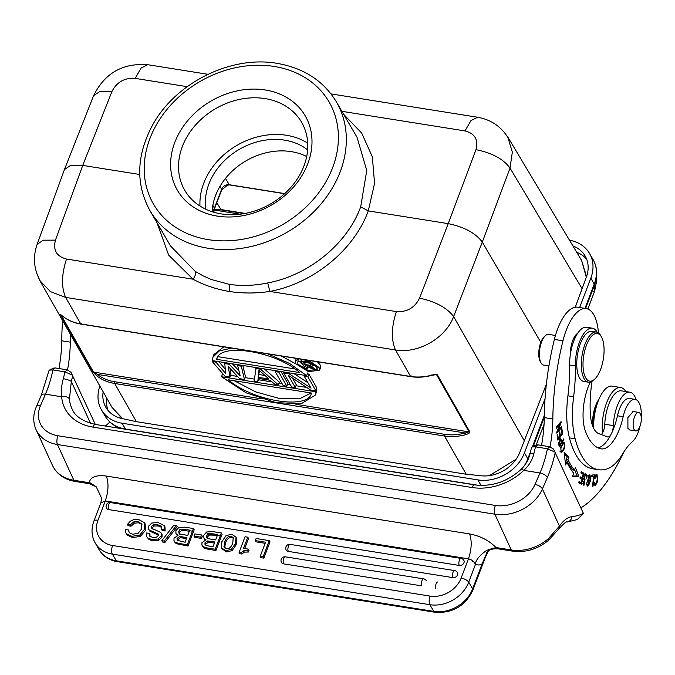 <?xml version="1.0" encoding="UTF-8"?>
<svg xmlns="http://www.w3.org/2000/svg" width="675" height="675" viewBox="0 0 675 675"><rect width="100%" height="100%" fill="white"/><g stroke="black" fill="none" stroke-linecap="round" stroke-linejoin="round"><path stroke-width="1.01" d="M560.9 427.376L561.701 427.503L561.592 426.558L557.769 431.038L561.144 422.634L561.035 421.622L556.166 427.317L556.276 428.271L560.098 423.79L556.723 432.194L556.841 433.207L561.701 427.503M623.666 452.258A165.054 68.116 -80.9 0 1 580.846 507.87M590.347 382.075A34.914 14.411 99.1 0 0 585.461 431.317A77.195 31.86 99.1 0 0 587.123 435.291A77.195 31.86 99.1 0 0 600.185 448.673A41.268 17.027 99.1 0 0 600.995 448.858A41.268 17.027 99.1 0 0 623.177 416.694A22.216 9.172 -80.9 0 1 635.124 399.381L629.412 398.469A22.216 9.172 99.1 0 0 625.16 399.997A22.216 9.172 99.1 0 0 617.465 415.783A41.268 17.027 -80.9 0 1 611.879 432.65A9.526 3.932 99.1 0 0 613.347 425.596A27.928 11.526 -80.9 0 1 629.893 392.209A27.928 11.526 -80.9 0 1 635.226 397.288A27.928 11.526 -80.9 0 1 636.145 399.684M592.321 328.177L586.617 327.265A28.569 11.787 99.1 0 0 577.606 333.366A15.871 6.547 99.1 0 0 570.426 353.97A28.569 11.787 99.1 0 0 569.649 365.006A95.226 39.293 -80.9 0 1 567.92 395.812A63.484 26.198 99.1 0 0 569.43 437.881A98.145 40.5 99.1 0 0 574.155 451.347A98.145 40.5 99.1 0 0 592.701 468.788L598.413 469.699A98.145 40.5 -80.9 0 1 579.867 452.258A98.145 40.5 -80.9 0 1 575.142 438.784A63.484 26.198 -80.9 0 1 573.623 396.723A95.226 39.293 99.1 0 0 575.362 365.909A28.569 11.787 -80.9 0 1 592.321 328.177A28.569 11.787 -80.9 0 1 597.206 332.252M592.034 381.333A71.288 29.422 99.1 0 0 590.304 413.395A34.914 14.411 99.1 0 0 593.3 427.57A34.914 14.411 99.1 0 0 598.759 433.595L607.382 436.885A9.526 3.932 99.1 0 0 607.711 436.97A9.526 3.932 99.1 0 0 610.942 434.573A41.268 17.027 -80.9 0 1 598.016 447.862M550.074 446.791A69.829 28.814 99.1 0 0 552.842 418.973A146.011 60.252 -80.9 0 1 562.958 340.799A44.44 18.335 -80.9 0 1 586.28 308.585A44.44 18.335 -80.9 0 1 594.759 316.668A44.44 18.335 -80.9 0 1 598.455 332.927M566.848 462.071A110.143 45.453 99.1 0 0 573.615 473.108L572.594 476.356L578.737 476.229L575.404 467.446L574.526 470.23A106.971 44.145 -80.9 0 1 567.953 459.506L569.017 457.034L564.14 452.427L565.599 464.957L566.848 462.071L565.135 461.793M579.066 481.444L578.77 482.743L581.411 484.27L583.917 473.243L581.183 471.665L580.888 472.964L583.141 474.263L582.289 478.018L580.264 476.845L579.968 478.136L581.993 479.309L581.226 482.693L579.066 481.444M592.498 486.202L593.038 486.16L594.363 474.854L591.815 475.057L591.663 476.39L593.671 476.229L592.498 486.202M594.202 482.979L595.249 485.84L597.847 481.005L596.953 474.171L594.515 478.406L595.029 478.634L595.654 476.39L596.692 475.453L597.459 479.478L595.468 484.557L594.768 482.49L594.202 482.979M558.579 443.239L558.74 444.344M558.748 444.336L559.28 446.867L563.912 439.746L563.726 438.851L561.845 441.754L560.756 438.691L558.571 443.247M560.748 446.892L561.17 452.571L563.524 450.326L564.545 448.014L564.123 442.311L560.748 446.892M586.651 483.342L587.849 486.363L590.692 480.608L590.895 477.757L589.688 474.685L586.651 483.342M584.651 480.625L584.162 484.144L583.504 481.638L582.998 481.57L583.917 485.452L585.048 479.225L583.335 478.955M585.048 479.233L584.474 478.432L585.082 475.183C586.043 474.938 586.448 475.9 586.288 478.111L586.778 478.145L586.946 476.061L585.74 473.757L583.942 479.613L584.651 480.617M585.082 475.217L585.554 475.107M557.103 435.071L557.921 440.21L562.688 433.763L561.836 428.456L561.271 429.216L561.971 433.578L560.351 435.772L559.718 431.84L559.162 432.599L559.794 436.531L558.335 438.505L557.66 434.312L557.103 435.071M577.311 519.564L583.428 513.447L553.433 448.968M629.893 392.209L621.329 390.842A27.928 11.526 99.1 0 0 613.575 395.322A27.928 11.526 99.1 0 0 604.783 424.229A9.526 3.932 -80.9 0 1 601.358 434.582M635.124 399.381A22.216 9.172 -80.9 0 1 639.318 403.329A22.216 9.172 -80.9 0 1 641.25 417.58M640.035 426.144A22.216 9.172 -80.9 0 1 632.382 441.728A63.484 26.198 99.1 0 0 622.958 453.406A63.484 26.198 -80.9 0 1 606.825 468.982A98.145 40.5 -80.9 0 1 598.413 469.699M577.606 333.366A28.569 11.787 99.1 0 0 570.426 353.97M633.158 411.531L627.902 417.555L627.91 428.397L630.028 429.992M596.396 332.032L591.823 331.307A25.397 10.479 99.1 0 0 581.133 341.786A25.397 10.479 99.1 0 0 576.847 367.149A25.397 10.479 99.1 0 0 583.833 381.459L588.406 382.185A25.397 10.479 -80.9 0 1 583.554 377.57A25.397 10.479 -80.9 0 1 585.697 342.52A25.397 10.479 -80.9 0 1 596.396 332.032A25.397 10.479 -80.9 0 1 600.649 335.5L601.374 336.766A24.123 9.956 -80.9 0 1 601.94 337.863A24.123 9.956 -80.9 0 1 599.906 371.157A24.123 9.956 -80.9 0 1 594.608 379.24A24.123 9.956 -80.9 0 1 585.141 376.726A24.123 9.956 -80.9 0 1 587.174 343.432A24.123 9.956 -80.9 0 1 601.374 336.766M635.141 430.684A9.366 3.864 -80.9 0 1 633.521 420.306A9.366 3.864 -80.9 0 1 638.677 412.408A9.366 3.864 -80.9 0 1 639.276 412.627A9.366 3.864 -80.9 0 1 640.896 423.006A9.366 3.864 -80.9 0 1 635.732 430.903A9.366 3.864 -80.9 0 1 635.141 430.684M594.608 379.24L593.528 380.211A25.397 10.479 -80.9 0 1 588.406 382.185M574.206 338.462L575.294 335.593L575.842 336.386M555.458 335.475L548.589 334.387A15.55 6.421 99.1 0 0 545.451 335.593A15.55 6.421 99.1 0 0 542.042 340.799A15.55 6.421 99.1 0 0 540.726 362.273A15.55 6.421 99.1 0 0 541.088 362.981A15.55 6.421 99.1 0 0 543.696 365.099L548.927 365.934M586.28 308.585L577.707 307.218A44.44 18.335 99.1 0 0 554.386 339.432A146.011 60.252 99.1 0 0 544.278 417.614A69.829 28.814 -80.9 0 1 541.51 445.416M537.781 444.808L535.899 445.129M555.306 452.208A66.656 27.506 99.1 0 1 552.783 462.24A66.656 27.506 99.1 0 1 547.349 477.52A6.345 3.046 -156.6 0 0 539.966 472.964A60.311 24.891 99.1 0 0 544.877 459.135A60.311 24.891 99.1 0 0 547.442 448.74L535.452 446.833L537.789 444.825L549.779 446.732L553.551 449.196M531.554 447.525L532.111 446.977L535.452 446.825A60.311 24.891 -80.9 0 1 533.858 453.684C532.297 460.148 528.922 465.716 523.749 470.382A6.345 1.662 -134 0 0 521.024 469.454C525.42 465.176 528.424 459.996 530.002 453.912A6.345 1.308 14.5 0 1 533.858 453.684M555.289 452.216L547.442 448.74L549.779 446.732M547.349 477.52L542.396 488.978L559.44 526.112L548.37 538.684L548.513 540.169M583.428 513.43A166.961 68.901 -80.9 0 1 571.936 516.67A48.878 20.174 99.1 0 0 559.44 526.112L558.883 528.761M55.24 367.951L53.713 368.094M49.03 370.626L49.596 370.077L52.912 369.959L55.249 367.951L67.247 369.858L71.018 372.322L95.302 424.44M62.598 320.583A146.011 60.252 99.1 0 0 61.729 340.782A69.829 28.814 -80.9 0 1 58.97 368.542M57.983 435.755A6.345 2.616 99.1 0 0 57.451 444.521L73.862 480.279A6.345 2.616 99.1 0 0 75.068 481.435C64.412 479.587 56.894 474.272 52.507 465.48A38.087 29.506 -24.7 0 0 73.862 480.279L88.138 482.557L89.286 482.262C90.653 476.913 96.331 474.837 106.321 476.052L469.522 533.908C479.942 535.874 488.565 540.219 495.391 546.961L497.002 547.695L511.279 549.965L494.868 514.207A6.345 2.616 -80.9 0 1 495.408 505.44A31.742 24.587 155.3 0 0 535.013 484.422L539.966 472.964L523.749 470.382A50.785 39.336 -24.7 0 1 472.028 487.51L92.855 427.098A50.785 39.336 -24.7 0 1 61.653 396.765L45.436 394.175L40.483 405.633A31.742 24.587 155.3 0 0 57.983 435.755L495.408 505.44M89.286 482.262L96.247 486.818L101.647 498.302L100.803 502.934L105.275 500.96L97.959 520.222A25.397 20.655 149.7 0 0 112.573 545.51L430.076 596.092A25.397 20.655 149.7 0 0 461.143 578.078L468.458 558.824C472.002 559.685 474.289 561.676 475.31 564.815L476.094 564.089C475.293 566.519 473.099 559.685 486.667 550.429C498.757 545.856 496.69 549.062 495.391 546.961M487.198 552.015L482.153 563.794L488.413 550.893M535.013 484.422A6.345 3.046 23.4 0 1 542.396 488.978A38.087 29.506 155.3 0 1 494.868 514.207L57.451 444.521A38.087 29.506 155.3 0 1 36.096 429.722C32.898 422.364 32.974 414.712 36.332 406.763L41.285 395.305A6.345 3.046 -156.6 0 1 45.436 394.175A60.311 24.891 -80.9 0 0 52.912 369.951L64.91 371.866L72.765 375.334A66.656 27.506 99.1 0 1 71.314 381.451L69.441 399.085A6.345 3.864 175.5 0 0 61.653 396.765C60.969 391.163 61.518 385.147 63.315 378.717A6.345 1.308 14.5 0 1 71.314 381.451L90.56 423.368M63.315 378.717A60.311 24.891 99.1 0 0 64.91 371.866L67.247 369.858M260.196 556.386L260.938 557.668L263.849 558.132L270.025 541.89L269.274 540.616L256.12 538.515L255.327 540.591L265.57 542.219L260.196 556.386L263.107 556.85L269.274 540.616M255.327 540.591L256.07 541.865L265.157 543.316M244.333 552.099L248.358 552.049M241.945 554.048L244.333 552.142L243.591 550.867L241.203 552.774L239.093 552.445L239.836 553.719L241.954 554.057L241.211 552.783M244.696 548.522L248.518 538.464L247.767 537.19L245.05 536.752L239.093 552.445M247.624 550.749L248.366 552.023L248.999 550.361L248.257 549.087L243.54 548.336L247.767 537.19M221.982 548.674L226.344 551.939L232.065 550.657L236.183 544.826L236.773 538.456L236.031 537.182L235.44 543.552L231.339 549.408M215.941 550.496L215.198 549.222L207.242 547.957L207.984 549.231L215.941 550.496L222.109 534.254L221.366 532.98L212.515 531.571M204.036 548.075L207.993 549.214M202.525 546.075L204.053 548.049L201.893 544.987L202.913 546.843M206.01 539.764L203.875 538.034L205.116 539.949M193.978 536.068L194.729 537.342L201.479 538.422L202.297 536.254L201.555 534.98L194.805 533.908L193.978 536.068L200.737 537.14L201.555 534.98M176.107 543.628L188.013 546.05L194.181 529.808L193.438 528.533L184.587 527.124M174.597 541.62L176.124 543.603L173.964 540.532L174.023 538.22L178.073 535.351M178.082 535.317L175.956 533.587L177.188 535.494M164.27 541.105L161.772 540.709L162.515 541.983L165.012 542.379L177.162 526.736L176.42 525.462L164.27 541.105L165.012 542.379M164.396 529.715L161.477 529.251L162.219 530.525L165.139 530.989L164.987 526.888L164.244 525.614L164.396 529.715L165.139 530.989M154.254 526.061L158.102 525.892L161.679 527.361L160.937 526.087L157.359 524.618L153.512 524.787L151.377 526.601L151.546 528.053M152.153 529.099L152.12 527.875L154.254 526.044L153.512 524.77M152.828 540.81L158.743 540.312L162.051 537.022L162.059 534.507L161.317 533.233L161.308 535.748L158.001 539.038L152.078 539.536L148.382 538.372L146.332 536.288L146.34 532.963L149.259 533.427L150.002 534.71M146.332 536.288L149.124 539.654L152.82 540.818L152.078 539.536M149.918 536.296L149.993 534.71M154.524 533.36L158.844 535.208M149.858 531.208L154.55 533.317L153.807 532.043L149.116 529.934L148.348 528.879L148.373 526.365L151.816 523.032L158.077 522.534L164.244 525.614M149.133 529.909L148.348 528.879M129.279 532.676L128.393 529.968L125.474 529.504L125.913 532.997L127.33 535.148L132.654 537.595L131.912 536.321L126.579 533.874M131.051 526.196L130.309 524.914L127.389 524.45L128.14 525.732L131.051 526.196L134.418 523.201L138.493 522.771L141.961 524.475M132.663 537.587L140.425 536.372L145.387 530.44L145.176 523.952M125.913 532.997L127.33 535.148M285.424 556.85L423.681 578.872A3.805 1.569 -80.9 0 0 422.069 580.449A3.805 1.569 -80.9 0 0 421.959 580.719A3.805 1.569 -80.9 0 0 421.841 585.883L283.593 563.861A3.805 3.097 -30.3 0 1 281.534 562.528A3.805 3.805 0 0 1 285.424 556.85A3.805 1.569 99.1 0 0 283.829 558.411A3.805 1.569 99.1 0 0 283.711 558.697A3.805 1.569 99.1 0 0 283.593 563.861M457.523 574.923A3.805 3.097 -30.3 0 0 457.388 572.451A3.805 3.805 0 0 0 454.697 570.611A3.805 1.569 -80.9 0 0 453.094 572.181A3.805 1.569 -80.9 0 0 452.976 572.459A3.805 1.569 -80.9 0 0 452.858 577.623A3.805 3.097 -30.3 0 0 457.523 574.923M452.858 577.623L288.326 551.408A3.805 3.097 -30.3 0 1 286.267 550.083A3.805 3.805 0 0 1 290.157 544.396A3.805 1.569 99.1 0 0 288.554 545.965A3.805 1.569 99.1 0 0 288.436 546.244A3.805 1.569 99.1 0 0 288.326 551.408M463.944 562.739A3.805 3.097 -30.3 0 0 463.809 560.275A3.805 3.805 0 0 0 461.118 558.428A3.805 1.569 -80.9 0 0 459.515 560.005A3.805 1.569 -80.9 0 0 459.397 560.275A3.805 1.569 -80.9 0 0 459.245 565.372A3.805 1.569 -80.9 0 0 459.287 565.439A3.805 3.097 -30.3 0 0 463.877 562.908A3.805 3.097 -30.3 0 0 463.944 562.739M459.287 565.439L108.658 509.583A3.805 3.097 -30.3 0 1 106.608 508.25A3.805 3.805 0 0 1 110.498 502.571A3.805 1.569 99.1 0 0 108.894 504.141A3.805 1.569 99.1 0 0 108.776 504.419A3.805 1.569 99.1 0 0 108.658 509.583M263.849 558.132L263.107 556.85M243.591 550.825L247.615 550.766L248.257 549.087M236.183 544.826L235.44 543.552M232.065 550.657L231.314 549.383L225.602 550.665L221.442 547.754L221.856 541.662M226.344 551.939L225.602 550.665M222.446 549.543L221.451 547.754M221.889 541.662L226.091 535.528M226.125 535.562L231.82 534.288L236.031 537.182M233.516 538.279L231.812 537.545C229.12 537.114 226.952 539.038 225.323 543.324L224.691 547.923L223.94 546.657L226.353 548.691C229.053 549.112 231.196 547.256 232.765 543.113L233.229 537.57L231.069 536.271C228.378 535.84 226.209 537.764 224.581 542.05L224.218 547.341M225.323 543.324L224.581 542.05M215.198 549.222L221.366 532.98M207.25 547.931L203.293 546.801M201.901 545.003L201.952 542.666L206.002 539.798M203.875 538.034L203.808 535.106L206.693 532.027M206.677 531.984L212.498 531.613M207.47 538.591L207.436 536.903L209.351 535.064L208.609 533.79L206.685 535.621L206.719 537.317L207.959 538.439L209.993 538.996L215.646 539.89L217.662 534.592L213.03 533.849L213.773 535.123L217.249 535.68M213.022 533.874L208.609 533.756M205.546 545.088L205.706 544.117L208.33 542.236L207.588 540.962L204.964 542.843L205.023 544.582L207.849 545.83M207.849 545.856L213.064 546.683L214.861 541.966L207.579 540.979M209.351 535.03L213.764 535.148M207.436 536.903L206.693 535.629M208.322 542.253L214.447 543.054M205.706 544.117L204.964 542.843M209.596 541.131L210.338 542.405M201.479 538.422L200.737 537.14M188.013 546.05L187.27 544.776L193.438 528.533M180.056 544.784L179.314 543.502L187.27 544.776M179.322 543.485L175.365 542.346M174.985 542.396L173.964 540.532M175.956 533.587L175.88 530.66L178.765 527.58M178.748 527.538L184.57 527.167M180.031 533.984L187.718 535.444L189.734 530.137L185.102 529.403L185.844 530.677L189.321 531.233M185.093 529.419L180.681 529.31L178.765 531.174L178.867 533.005M178.951 533.123L180.031 533.992M177.618 540.641L177.787 539.671L180.402 537.789L179.66 536.515L177.036 538.397L177.238 540.337L185.144 542.236L186.933 537.519L179.651 536.532M181.432 530.584L185.836 530.702M179.542 534.144L179.508 532.448L181.423 530.617L180.681 529.335M179.516 532.448L178.765 531.174M181.668 536.676L182.419 537.95L186.519 538.608M180.402 537.806L182.419 537.958M177.787 539.671L177.036 538.397M161.772 540.709L173.931 525.066L176.42 525.462M161.485 529.251L161.3 526.576M158.102 525.892L157.359 524.618M152.12 527.875L151.377 526.601M151.875 528.458L156.026 530.221M156.001 530.255L160.743 532.406M160.709 532.432L161.317 533.233L160.709 532.432M162.051 537.022L161.308 535.748M158.743 540.312L158.001 539.038M149.251 533.427L149.462 535.756M149.782 536.178L152.93 537.486L156.364 537.266M156.372 537.283L158.296 535.537L158.355 534.406M158.102 533.933L153.782 532.086M128.385 529.968L129.44 532.828L132.722 534.263L138.164 533.292L141.657 528.888L141.733 523.91M138.493 522.771L137.751 521.497L133.667 521.927L130.309 524.914M141.758 523.952L137.751 521.497M134.418 523.201L133.667 521.927M127.389 524.45L130.368 521.151L134.063 519.505L138.459 519.413L144.467 522.728L144.644 529.166M145.201 524.002L144.458 522.728L145.201 524.011M145.387 530.44L144.636 529.166L139.683 535.098L131.912 536.313M140.425 536.372L139.683 535.098M109.898 422.027A165.054 68.116 -80.9 0 1 105.351 426.043M67.534 369.917A69.829 28.814 99.1 0 0 70.293 342.149A146.011 60.252 -80.9 0 1 70.478 334.42M545.054 398.613L524.441 452.883A38.087 30.982 149.7 0 1 477.841 479.9L122.074 423.225A38.087 30.982 149.7 0 1 101.512 409.944A38.087 30.982 149.7 0 1 99.875 386.041M569.498 240.199A38.087 30.982 149.7 0 1 589.486 253.387A38.087 30.982 149.7 0 1 590.853 278.041L579.648 307.53M575.269 307.218L586.288 277.315A33.008 26.848 -30.3 0 0 585.107 255.952A33.008 26.848 -30.3 0 0 572.915 245.919M103.165 391.821A33.008 26.848 -30.3 0 0 105.899 407.379A33.008 26.848 -30.3 0 0 123.719 418.897L136.426 421.681L466.231 474.23L479.486 475.571A33.008 26.848 -30.3 0 0 519.868 452.157L546.362 384.303M212.127 211.705A61.898 50.347 149.7 0 1 291.305 151.63A61.898 50.347 149.7 0 1 306.703 156.532M284.605 193.708L229.424 184.916L227.559 185.203L221.704 189.861A3.172 1.299 -159.2 0 0 221.602 189.219L220.008 186.334M240.19 214.186L214 210.009M217.342 216.118A73.955 60.159 149.7 0 1 195.657 112.345A73.955 60.159 149.7 0 1 310.888 130.705A73.955 60.159 149.7 0 1 217.342 216.118M343.634 114.311L361.707 133.102L372.33 156.803L374.566 183.406L368.272 210.895C354.206 249.927 313.318 283.433 269.848 291.431L267.739 282.935C254.475 285.685 241.65 286.158 229.255 284.352L211.326 279.509L202.972 275.797L195.218 271.384L170.691 246.13M357.058 137.388L366.761 170.497L360.695 206.812C347.313 243.776 308.829 275.29 267.739 282.926M360.695 206.812L368.272 210.895L448.217 223.636L419.563 298.139C435.611 301.598 446.968 307.749 453.634 316.583C445.728 338.15 418.027 354.021 395.491 349.962C391.061 339.854 391.357 327.063 396.36 311.588L269.848 291.431C256.382 293.465 242.933 293.498 229.508 291.524C215.916 289.187 203.757 285.078 193.042 279.197L168.64 255.082L157.03 222.792M64.463 169.56L70.605 165.383L82.747 165.409L139.733 174.488M431.949 374.743L431.722 375.14C424.499 377.08 417.454 377.519 410.586 376.473L395.491 349.962L65.652 297.413C61.223 287.305 61.509 274.514 66.521 259.04C56.573 256.424 52.886 250.121 55.46 240.131L82.747 165.409L111.856 91.665C116.724 82.097 124.487 77.667 135.152 78.384M419.563 298.139C414.745 307.775 407.008 312.255 396.368 311.597M464.991 130.933C474.922 133.507 478.575 139.759 475.959 149.681L448.217 223.636C464.307 226.986 475.664 233.128 482.288 242.08L510.03 168.117L582.12 288.714M510.005 168.075L512.333 152.145L507.963 137.641C501.01 126.47 491.003 119.703 477.942 117.323M581.74 260.803L586.305 277.273M576.754 252.34A33.008 26.848 149.7 0 1 586.693 259.293M39.8 280.547L50.38 291.608L65.652 297.413L80.747 323.924C73.921 322.793 67.998 320.288 62.986 316.398L60.505 314.812L92.947 371.782L96.829 375.907C101.866 379.814 107.806 382.337 114.674 383.476L136.418 421.681M112.185 407.658L39.766 280.505L36.965 273.856M122.715 418.719L112.244 407.666M516.113 459.245L489.35 475.63M108.034 410.408A33.008 26.848 149.7 0 1 106.869 398.326M431.722 375.148C434.953 374.279 436.843 374.186 437.392 374.853L469.817 431.823C470.197 432.692 468.83 433.645 465.716 434.675L465.202 432.987C458.131 434.903 451.237 435.341 444.53 434.312L444.487 436.025C451.389 437.071 458.46 436.624 465.716 434.658M92.947 371.782L97.352 374.389L96.837 375.891M295.895 404.3L469.125 431.899L465.202 432.996L97.352 374.389C102.111 378.177 107.899 380.641 114.708 381.772L444.53 434.312M61.062 314.955L93.504 372.06L261.157 398.765M469.817 431.823A1.266 1.029 -29.7 0 1 469.125 431.899L436.691 374.937L435.932 374.583M292.452 378.051L296.317 384.834L295.287 387.543L288.326 375.317L310.424 389.956L315.866 390.817L307.884 376.802L304.256 376.228L311.048 388.15L289.128 373.815L283.677 372.946L291.659 386.961L295.287 387.543M294.022 373.638L307.986 382.767M307.327 373.849L308.914 374.102L316.896 388.117L315.866 390.817M281.062 371.579L287.845 383.484L286.816 386.193L278.834 372.178L275.206 371.596L283.188 385.611L286.816 386.193M264.364 368.913L279.374 382.134L278.345 384.843L274.717 384.261L270.253 380.303L258.154 378.371L257.766 381.561L254.137 380.987L256.179 367.613M257.766 381.561L258.837 378.481M230.04 368.415L230.951 374.423L229.922 377.131L225.087 376.355L212.262 361.572L215.89 362.146L216.236 361.252M218.835 361.665L225.053 368.887M232.386 363.817L238.916 370.685M242.814 365.479L245.481 376.734L244.451 379.443L239.608 378.675L228.319 366.567L229.922 377.131M316.195 392.504L316.55 389.019M221.493 376.743L315.816 391.77L315.166 395.212L301.269 403.734L275.974 402.646L246.063 392.808L221.493 376.743L222.514 374.034L223.155 374.136M230.614 375.325L237.516 376.422M245.135 377.637L254.391 379.114M258.449 379.755L272.093 381.932M279.028 383.037L281.99 383.51M287.499 384.387L290.461 384.86M295.979 385.737L306.619 387.433M295.886 363.909L281.188 356.003M223.83 346.866L213.992 354.468M317.326 361.758L320.093 364.795L320.498 367.495M284.023 372.043L283.677 372.946M289.465 372.912L289.128 373.815M304.602 375.325L304.256 376.228M308.914 374.102L307.884 376.802M275.552 370.693L275.206 371.596M279.18 371.275L278.834 372.178M261.023 368.381L260.677 369.284L255.842 368.516M260.677 369.284L278.345 384.843M258.078 377.274L268.971 379.012L258.938 370.094L258.078 377.274L259.571 370.659M265.039 375.511L259.107 374.566M212.608 360.669L212.262 361.572M224.707 362.593L225.636 373.461L215.89 362.146M224.37 363.496L229.205 364.272L229.551 363.369M238.022 364.719L237.684 365.622L240.165 375.773L229.205 364.272M237.684 365.622L241.312 366.196L244.451 379.443M241.658 365.293L241.312 366.196M315.816 391.77L316.845 389.062M311.453 393.044C308.796 410.088 253.049 401.38 228.319 379.797L311.453 393.044L311.302 393.533M234.242 380.742L255.8 391.939L279.349 398.452L299.464 398.858L311.175 393.002M307.665 372.946L306.644 375.646L212.313 360.619L212.963 357.176L219.358 350.899L231.702 348.123M267.637 353.843L289.668 363.504L306.644 375.646M217.19 357.986L216.675 359.345C219.333 342.309 275.079 351.008 299.81 372.592L216.675 359.345L216.886 358.703M294.899 368.938L217.974 356.678M308.635 360.374L319.064 367.504L319.494 370.28L308.399 371.604L295.827 363.8L295.397 361.032L299.371 358.898M297.937 364.137L297.65 361.901L306.644 360.771L316.955 367.166L317.242 369.411L308.256 370.541L297.937 364.137M298.679 360.813L303.531 365.411M307.716 367.352L312.382 368.44M307.96 365.951L307.1 368.955L305.395 368.685L300.991 360.948L301.312 360.104M317.199 367.673L313.394 364.281M313.402 363.817L312.913 365.538L311.487 366.213L316.204 370.406L314.212 370.086L309.968 366.272L305.134 365.496L307.1 368.955M308.121 361.235L307.817 362.036L300.991 360.948M307.817 362.036L312.542 364.433L312.896 363.496M309.572 361.8L309.327 362.424M310.998 362.45L310.753 363.099M312.272 363.125L311.977 363.892M312.913 365.091L312.542 364.433M313.538 363.901L312.913 365.538M317.216 367.723L316.204 370.406M310.736 365.344L304.568 364.508L303.168 362.045L309.513 363.201L310.837 364.163L310.736 365.344L311.04 364.525M309.977 365.369L310.542 363.876M305.378 362.391L304.568 364.508M540.818 342.385L482.288 242.08L453.634 316.583L524.348 440.8M545.451 335.593L544.371 336.563A14.285 5.898 99.1 0 0 541.232 341.348A14.285 5.898 99.1 0 0 540.025 361.066A14.285 5.898 99.1 0 0 540.363 361.716L541.088 362.981M37.142 244.367L43.276 240.19L55.46 240.131M602.471 433.046A31.109 12.833 -80.9 0 1 607.036 401.701A31.109 12.833 -80.9 0 1 620.688 387.526A31.109 12.833 -80.9 0 1 625.767 391.551M620.688 387.526L612.124 386.159A31.109 12.833 99.1 0 0 593.679 428.347M597.13 404.047A22.216 9.172 99.1 0 0 594.852 411.303A22.216 9.172 99.1 0 0 593.637 425.942M598.784 399.558A20.317 8.387 99.1 0 0 593.857 411.455A20.317 8.387 99.1 0 0 592.945 426.743M564.317 453.938L567.304 456.756L569.017 457.034M567.304 456.756L566.241 459.236L567.953 459.506M566.241 459.236A106.971 44.145 99.1 0 0 572.813 469.952L574.526 470.23M574.67 469.766L577.024 475.959L578.737 476.229M577.024 475.959L572.687 476.044M578.922 482.077L581.226 482.693M580.12 477.478L582.289 478.018M581.04 472.298L583.917 473.243M582.204 472.972L582.053 473.639M581.099 477.833L580.905 478.685M580.036 482.498L579.842 483.368M592.599 474.989L592.481 476.044M592.515 486.076L593.038 486.16M591.705 475.976L593.671 476.229M595.958 474.567L596.202 475.369M594.996 484.481L594.54 485.106M595.029 476.288L595.645 476.381M561.094 441.627L561.845 441.754M563.22 439.636L563.912 439.746M559.145 442.547L560.461 439.973L561.296 442.589L559.634 445.146L559.119 442.564L558.571 442.479M559.626 445.137L558.892 445.019M561.009 451.28L560.469 451.87M563.119 442.733L563.33 443.441M561.735 451.33C560.183 449.533 560.79 446.943 563.574 443.568L562.174 443.256M562.528 443.399L563.574 443.568C564.992 443.931 564.882 445.922 563.254 449.542M563.296 449.44L561.566 451.356M561.693 451.339L559.744 451.077M587.596 485.013L587.09 485.696M588.743 475.099L589.013 475.892M589.199 484.11L588.052 485.08L588.313 477.031L589.494 475.968L590.161 480.516L589.208 484.127M583.554 484.042L583.124 484.76M584.871 474.137L585.158 475.006M586.769 478.145L586.297 478.069M584.28 475.09L585.006 475.208M562.688 433.763L561.929 433.637M557.634 438.396L558.335 438.505M560.351 435.772L559.659 435.662M561.144 422.634L560.284 422.499M557.221 430.954L557.769 431.038M559.288 423.664L560.098 423.79M221.257 213.899A67.61 54.996 -30.3 0 0 291.035 187.178A67.61 54.996 -30.3 0 0 301.548 122.175A67.61 54.996 -30.3 0 0 215.443 108.751A67.61 54.996 -30.3 0 0 184.756 190.316A67.61 54.996 -30.3 0 0 221.257 213.899M199.986 206.018A67.61 54.996 149.7 0 1 236.841 145.429A67.61 54.996 149.7 0 1 307.724 143.159M307.631 149.884A61.898 50.347 -30.3 0 0 239.178 149.437A61.898 50.347 -30.3 0 0 205.883 209.25M472.525 561.322A3.805 3.097 -30.3 0 0 473.276 561.364M604.783 424.229L613.347 425.596M611.879 432.65L610.942 434.573M617.465 415.783L623.177 416.694M569.43 437.881L575.142 438.784M573.623 396.723L567.92 395.812M569.649 365.006L575.362 365.909M554.386 339.432L562.958 340.799M544.278 417.614L552.842 418.973M577.513 519.488L566.857 522.079A6.345 5.746 -95.7 0 0 571.936 516.67M558.951 528.803L548.581 540.236C537.773 549.172 525.749 552.8 512.494 551.121A6.345 2.616 -80.9 0 1 511.279 549.965A38.087 29.506 -24.7 0 0 548.37 538.684M36.332 406.763A6.345 3.046 23.4 0 1 40.483 405.633M497.002 547.695A6.345 2.616 99.1 0 0 498.218 548.851C490.792 548.286 488.312 551.053 488.481 550.834L486.262 552.749M476.094 564.089A25.397 10.479 99.1 0 0 482.153 563.794L472.627 588.878L468.712 582.179L475.31 564.815M106.321 476.052C108.852 482.996 108.498 491.299 105.275 500.96L468.458 558.824C471.69 549.155 472.044 540.852 469.522 533.908M117.349 561.667C109.257 560.284 103.191 556.31 99.149 549.745A31.742 25.819 -30.3 0 0 116.286 560.807A6.345 2.616 99.1 0 0 117.349 561.667L434.843 612.25A6.345 2.616 -80.9 0 1 433.789 611.39A31.742 25.819 -30.3 0 0 472.627 588.878A6.345 2.599 20.8 0 1 472.846 590.22L487.536 551.559M472.028 487.51A6.345 2.616 -80.9 0 1 474.702 484.886L95.529 424.482A6.345 2.616 99.1 0 0 92.855 427.098M69.441 399.085A44.44 34.425 -24.7 0 0 71.828 408.367C74.613 416.028 82.51 421.402 95.529 424.482M96.247 486.818L89.345 483.713A6.345 2.616 -80.9 0 1 88.138 482.557M100.693 503.221L93.884 521.151A6.345 2.599 20.8 0 1 97.959 520.222M112.573 545.51A6.345 2.616 99.1 0 0 112.379 554.116A31.742 25.819 149.7 0 1 95.242 543.046L99.149 549.745M461.143 578.078A6.345 2.599 20.8 0 1 468.712 582.179A31.742 25.819 149.7 0 1 429.882 604.699L112.379 554.116L116.286 560.807L433.789 611.39L429.882 604.699A6.345 2.616 -80.9 0 1 430.076 596.092M231.812 537.545L231.069 536.271M149.124 539.654L148.373 538.372M70.293 342.149L61.729 340.782M584.98 308.382L594.278 283.913A38.087 30.982 -30.3 0 0 592.92 259.267A38.087 30.982 -30.3 0 0 592.912 259.259L589.486 253.387M592.92 259.267C595.595 263.917 596.852 269.004 596.692 274.523A37.775 30.729 149.7 0 1 596.692 274.539A37.775 30.729 149.7 0 1 594.574 284.85L590.853 278.041M524.441 452.883L527.858 458.747L530.592 451.558M532.415 446.757L544.303 415.462M524.315 465.75A38.087 30.982 -30.3 0 0 527.858 458.747L528.154 459.692M481.072 485.443L477.841 479.9M122.074 423.225L125.499 429.089L478.44 485.317M101.512 409.944L104.937 415.808A38.087 30.982 -30.3 0 0 104.946 415.825A38.087 30.982 -30.3 0 0 125.499 429.089L126.174 429.815M596.455 281.922L594.565 291.338L587.849 309.015L594.582 291.254L594.574 284.85L585.596 308.475M544.278 417.251L533.208 446.386M120.833 428.507A37.775 30.729 149.7 0 1 116.378 426.617A37.775 30.729 149.7 0 1 116.362 426.608C111.485 424.035 107.679 420.432 104.946 415.825M594.582 291.254L593.755 291.516L594.582 291.254L596.422 282.192M536.212 444.926L544.05 424.28M212.583 211.857A22.275 18.115 -30.3 0 0 214.405 208.162L221.602 189.219A6.294 5.122 149.7 0 1 229.306 184.748A3.172 1.308 99 0 0 229.424 184.916M212.844 205.352L214.405 208.162A3.172 1.299 20.8 0 1 214.507 208.803L221.704 189.861M216.818 202.711L220.894 209.528L245.227 213.401M214.329 209.258A29.05 23.633 149.7 0 1 220.894 209.528A3.172 1.308 99.1 0 0 221.417 209.942L214.127 209.731M213.553 210.946L214.405 212.397M225.442 178.453L229.306 184.748L284.74 193.582M207.546 239.524A101.571 82.62 149.7 0 1 150.238 137.7A101.571 82.62 149.7 0 1 275.037 66.589A101.571 82.62 149.7 0 1 332.353 168.421A101.571 82.62 149.7 0 1 207.546 239.524M208.195 248.265A107.924 87.784 149.7 0 1 207.301 248.122A107.924 87.784 149.7 0 1 149.943 210.634C135.591 184.047 136.367 155.722 152.28 125.651C175.146 82.772 231.584 54.81 277.957 63.517C304.214 68.285 323.688 81.067 336.369 101.858A107.924 87.784 149.7 0 1 319.579 205.622A107.924 87.784 149.7 0 1 208.195 248.265M66.521 259.04L193.042 279.197C195.294 276.193 196.02 273.586 195.218 271.384M477.664 117.29L471.007 120.521L464.991 130.925L341.887 111.316M93.665 95.563C104.76 73.128 122.783 62.851 147.732 64.724L141.109 68.023L135.143 78.376L187.194 86.67M111.856 91.665L99.9 91.53L93.682 95.546M466.231 474.23L444.487 436.025L114.666 383.484L114.708 381.772M60.505 314.812A1.266 1.029 -29.7 0 0 61.062 315.09L61.307 315.132M411.37 376.034L410.586 376.473L80.747 323.924L81.54 323.485M435.13 374.684L436.7 374.937A1.266 1.029 -29.7 0 0 437.392 374.853M510.03 168.117C503.449 159.047 492.092 152.904 475.959 149.673M229.255 284.352L229.508 291.524M561.482 440.032L559.769 439.754M562.849 450.217L563.524 450.326M564.545 448.014L564.022 447.93M588.98 480.33L590.692 480.608M590.895 477.757L590.313 477.664M587.697 476.938L588.313 477.031M584.44 478.423L583.673 478.297M586.187 475.943L586.946 476.061M435.983 589.005A3.805 1.569 -80.9 0 1 436.21 583.563A3.805 1.569 -80.9 0 1 437.813 581.993M638.677 412.408L632.399 411.404M635.732 430.903L629.269 429.874M574.805 338.563L573.632 338.369M536.085 445.044L532.027 446.943M553.458 449.01L554.529 450.849M530.002 453.912L531.478 447.668M52.507 465.48L36.096 429.722M512.494 551.121L498.218 548.851M474.702 484.886C491.822 486.937 507.254 481.798 521.007 469.462M70.926 372.136L71.98 373.942M53.519 368.17L49.477 370.069M41.285 395.305L48.98 370.609M93.884 521.151C91.032 528.938 91.488 536.237 95.242 543.046M434.843 612.25C452.478 613.482 465.142 606.142 472.846 590.22M220.362 535.629L218.059 535.267M213.418 534.524L207.039 533.512M192.434 531.183L190.131 530.82M185.498 530.077L179.12 529.065M161.983 534.364L161.241 533.09M426.364 580.719A3.805 3.805 0 0 0 423.681 578.872M290.157 544.396L454.697 570.611M110.498 502.571L461.118 558.428M89.345 483.713L75.068 481.435M596.447 282.184L596.692 274.539M119.618 428.313L116.378 426.617M544.05 424.313L536.228 444.918M244.257 213.578L221.417 209.942M212.988 211.984L214.507 208.803M170.589 246.029L149.943 210.634M357.016 137.253L336.369 101.858M477.773 117.281L330.995 93.901M207.968 74.301L147.935 64.733M93.572 95.74L64.471 169.484M507.98 137.303L581.774 260.744M581.664 260.677L586.55 276.59M112.177 407.548L122.141 418.601M61.189 314.963L63.079 316.524C68.141 320.456 74.098 322.979 80.966 324.11M80.966 324.101L410.797 376.65M410.805 376.65C417.665 377.705 424.702 377.266 431.907 375.325L435.923 374.676M316.254 392.462L315.225 395.17M213.933 354.51L212.903 357.218M320.549 367.538L319.52 370.246M296.376 358.425L295.372 361.066M37.074 244.468L64.37 169.746M37.024 244.688C32.83 257.091 33.826 269.013 39.994 280.437M566.857 522.079C567.295 520.501 564.654 522.754 558.925 528.846M596.692 475.453L594.979 475.175M595.468 484.557L593.755 484.287M560.461 439.973L558.748 439.703M589.494 475.968L587.782 475.689M588.052 485.08L586.339 484.81M582.449 483.865L584.162 484.144M584.381 474.879L585.571 475.065M473.158 561.836A3.805 3.805 0 0 0 473.757 561.887"/></g></svg>
